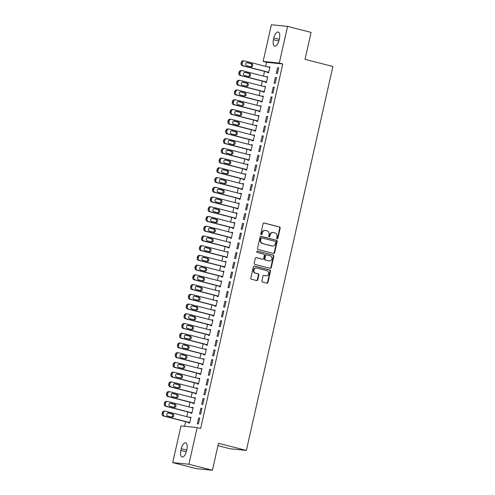 <?xml version="1.0" encoding="UTF-8"?>
<svg xmlns="http://www.w3.org/2000/svg" width="495" height="495" viewBox="0 0 495 495"><rect width="100%" height="100%" fill="white"/><g stroke="black" fill="none" stroke-linecap="round" stroke-linejoin="round"><path stroke-width="0.74" d="M277.138 238.794A0.687 0.619 95.8 0 0 277.887 238.274L280.17 228.127A0.984 0.879 95.8 0 0 279.533 226.958L264.138 223.022A0.984 0.879 95.8 0 0 263.068 223.759L260.785 233.906A0.687 0.619 95.8 0 0 261.979 234.209L262.276 232.898A3.137 2.815 95.8 0 1 265.326 230.472A3.137 2.815 95.8 0 1 265.704 230.54L266.984 230.868A3.137 2.815 95.8 0 1 269.033 234.624L268.736 235.936A0.687 0.619 95.8 0 0 269.936 236.245L270.227 234.933A3.137 2.815 95.8 0 1 273.283 232.508A3.137 2.815 95.8 0 1 273.655 232.576L274.935 232.904A3.137 2.815 95.8 0 1 276.983 236.66L276.686 237.971A0.687 0.619 95.8 0 0 277.138 238.794M277.002 238.738A0.687 0.619 95.8 0 0 277.447 238.231L279.737 228.084A0.984 0.879 95.8 0 0 279.093 226.914L263.816 223.004M261.1 234.673A0.687 0.619 95.8 0 0 261.546 234.166L261.836 232.854L262.276 232.898M269.051 236.709A0.687 0.619 95.8 0 0 269.497 236.202L269.794 234.884L270.227 234.933M261.911 280.882A0.984 0.879 95.8 0 0 262.548 282.057L266.867 283.159A0.984 0.879 95.8 0 0 267.937 282.422L270.474 271.155A0.984 0.879 95.8 0 0 269.837 269.979L254.442 266.044A0.984 0.879 95.8 0 0 253.372 266.78L250.835 278.054A0.984 0.879 95.8 0 0 251.472 279.229L256.688 280.56A0.984 0.879 95.8 0 0 257.759 279.824L258.848 275.003A0.984 0.879 95.8 0 0 258.204 273.828L255.618 273.166A2.624 2.357 95.8 0 1 256.775 268.055L266.904 270.647A2.624 2.357 95.8 0 1 265.753 275.758L264.064 275.325A0.984 0.879 95.8 0 0 262.994 276.062L261.911 280.882M197.165 427.556L188.898 464.236L172.718 462.602L180.984 425.917L197.165 427.556L200.648 428.447L282.787 63.96L279.304 63.069L263.123 61.43L271.39 24.75L287.57 26.39L279.304 63.069M287.57 26.39L311.089 32.398L305.019 59.351L332.894 66.478L246.368 450.425L218.493 443.297L212.417 470.25L188.898 464.236M273.562 253.459A0.984 0.879 95.8 0 0 274.632 252.722L277.169 241.455A0.984 0.879 95.8 0 0 276.532 240.279L261.137 236.344A0.984 0.879 95.8 0 0 260.067 237.08L257.53 248.348A0.984 0.879 95.8 0 0 258.167 249.523L273.562 253.459M273.822 256.305L271.285 267.572A0.984 0.879 95.8 0 1 270.214 268.309L254.82 264.373A0.984 0.879 95.8 0 1 254.183 263.204L255.265 258.378A0.984 0.879 95.8 0 1 256.336 257.641L262.579 259.238A0.984 0.879 95.8 0 0 263.649 258.501L264.373 255.302A0.984 0.879 95.8 0 0 263.73 254.127L257.233 252.469A0.687 0.619 95.8 0 1 257.456 251.113A0.687 0.619 95.8 0 1 257.536 251.132L273.184 255.129A0.984 0.879 95.8 0 1 273.822 256.305L273.389 256.262L270.845 267.529L271.285 267.572M217.961 445.661L230.187 448.786L246.368 450.425M201.929 408.375L200.834 408.264L199.522 414.098L200.611 414.21L201.929 408.375M190.884 412.731L190.773 413.214L191.868 413.325L193.18 407.49L192.017 407.707M206.316 388.915L205.221 388.804L203.903 394.639L204.998 394.75L206.316 388.915M195.265 393.271L195.16 393.754L196.249 393.865L197.567 388.031L196.397 388.247M210.697 369.456L209.608 369.344L208.29 375.179L209.385 375.29L210.697 369.456M199.652 373.812L199.547 374.294L200.636 374.406L201.954 368.571L200.784 368.787M215.084 349.996L213.995 349.885L212.677 355.719L213.772 355.831L215.084 349.996M204.039 354.352L203.928 354.835L205.023 354.946L206.341 349.111L205.171 349.321M219.471 330.536L218.375 330.425L217.064 336.26L218.153 336.371L219.471 330.536M208.426 334.892L208.315 335.375L209.41 335.486L210.722 329.645L209.558 329.862M223.858 311.07L222.762 310.965L221.444 316.8L222.54 316.911L223.858 311.07M212.813 315.426L212.702 315.915L213.797 316.027L215.108 310.186L213.945 310.402M228.245 291.611L227.149 291.506L225.831 297.34L226.927 297.452L228.245 291.611M217.194 295.967L217.088 296.456L218.177 296.567L219.495 290.726L218.326 290.942M232.625 272.151L231.536 272.04L230.218 277.881L231.314 277.992L232.625 272.151M221.581 276.507L221.469 276.996L222.564 277.107L223.882 271.266L222.713 271.483M237.012 252.691L235.917 252.58L234.605 258.421L235.694 258.532L237.012 252.691M225.968 257.047L225.856 257.536L226.951 257.647L228.263 251.806L227.1 252.023M241.399 233.232L240.304 233.12L238.986 238.961L240.081 239.073L241.399 233.232M230.354 237.588L230.243 238.076L231.338 238.188L232.65 232.347L231.487 232.563M245.786 213.772L244.691 213.661L243.373 219.502L244.468 219.613L245.786 213.772M234.735 218.128L234.63 218.617L235.719 218.728L237.037 212.887L235.868 213.104M250.167 194.312L249.078 194.201L247.76 200.042L248.855 200.153L250.167 194.312M239.122 198.668L239.011 199.157L240.106 199.268L241.424 193.427L240.254 193.644M254.554 174.853L253.459 174.741L252.147 180.582L253.236 180.694L254.554 174.853M243.509 179.209L243.398 179.697L244.493 179.809L245.811 173.968L244.641 174.184M258.941 155.393L257.846 155.282L256.534 161.123L257.623 161.234L258.941 155.393M247.896 159.749L247.785 160.238L248.88 160.349L250.192 154.508L249.028 154.725M263.328 135.933L262.232 135.822L260.915 141.663L262.01 141.774L263.328 135.933M252.277 140.289L252.172 140.778L253.261 140.883L254.579 135.048L253.409 135.265M267.708 116.474L266.619 116.362L265.301 122.203L266.397 122.308L267.708 116.474M256.664 120.83L256.558 121.318L257.647 121.424L258.965 115.589L257.796 115.805M272.095 97.014L271 96.902L269.688 102.743L270.784 102.849L272.095 97.014M261.051 101.37L260.939 101.859L262.034 101.964L263.352 96.129L262.183 96.346M276.482 77.554L275.387 77.443L274.075 83.278L275.164 83.389L276.482 77.554M265.438 81.91L265.326 82.393L266.421 82.504L267.733 76.669L266.57 76.886M282.787 63.96L266.607 62.321L265.697 66.373M264.565 71.398L263.501 76.1M262.369 81.124L261.31 85.833M260.178 90.857L259.114 95.56M257.982 100.584L256.924 105.293M255.791 110.317L254.733 115.019M253.601 120.044L252.537 124.752M251.404 129.777L250.346 134.479M249.214 139.503L248.156 144.212M247.024 149.236L245.959 153.939M244.827 158.963L243.769 163.672M242.637 168.696L241.572 173.399M240.44 178.423L239.382 183.131M238.25 188.156L237.192 192.858M236.059 197.882L234.995 202.591M233.863 207.615L232.805 212.318M231.672 217.348L230.608 222.051M229.476 227.075L228.418 231.778M227.285 236.808L226.227 241.511M225.095 246.535L224.031 251.243M222.899 256.268L221.84 260.97M220.708 265.994L219.65 270.703M218.518 275.727L217.454 280.43M216.321 285.454L215.263 290.163M214.131 295.187L213.067 299.89M211.934 304.914L210.876 309.623M209.744 314.647L208.686 319.349M207.554 324.374L206.489 329.082M205.357 334.106L204.299 338.809M203.167 343.833L202.102 348.542M200.97 353.566L199.912 358.269M198.78 363.293L197.722 368.002M196.589 373.026L195.525 377.728M194.393 382.753L193.335 387.461M192.202 392.486L191.144 397.188M190.012 402.218L188.948 406.921M187.815 411.945L186.757 416.648M185.625 421.678L184.585 426.282M267.628 72.177L267.517 72.666L268.612 72.777L269.93 66.936L268.76 67.153M278.673 67.821L277.584 67.71L276.266 73.551L277.361 73.662L278.673 67.821M263.241 91.637L263.136 92.126L264.225 92.237L265.543 86.396L264.373 86.613M274.292 87.281L273.197 87.169L271.879 93.01L272.974 93.122L274.292 87.281M258.86 111.097L258.749 111.585L259.844 111.697L261.156 105.856L259.993 106.072M269.905 106.741L268.81 106.635L267.492 112.47L268.587 112.582L269.905 106.741M254.473 130.556L254.362 131.045L255.457 131.156L256.769 125.315L255.606 125.532M265.518 126.2L264.423 126.095L263.111 131.93L264.2 132.041L265.518 126.2M250.086 150.022L249.975 150.505L251.07 150.616L252.388 144.781L251.219 144.992M261.131 145.666L260.042 145.555L258.724 151.39L259.819 151.501L261.131 145.666M245.699 169.482L245.594 169.964L246.683 170.076L248.001 164.241L246.832 164.451M256.744 165.126L255.655 165.014L254.337 170.849L255.432 170.961L256.744 165.126M241.319 188.942L241.207 189.424L242.303 189.536L243.614 183.701L242.519 183.589L242.451 183.917M252.363 184.585L251.268 184.474L249.95 190.309L251.045 190.42L252.363 184.585M236.932 208.401L236.82 208.884L237.916 208.995L239.227 203.16L238.064 203.377M247.976 204.045L246.881 203.934L245.57 209.769L246.659 209.88L247.976 204.045M232.545 227.861L232.433 228.344L233.529 228.455L234.847 222.62L233.677 222.837M243.59 223.505L242.494 223.394L241.183 229.228L242.278 229.34L243.59 223.505M228.158 247.321L228.053 247.803L229.142 247.915L230.46 242.08L229.29 242.296M239.203 242.965L238.114 242.853L236.796 248.688L237.891 248.799L239.203 242.965M223.771 266.78L223.666 267.263L224.755 267.374L226.073 261.539L224.903 261.756M234.822 262.424L233.727 262.313L232.409 268.148L233.504 268.259L234.822 262.424M219.39 286.24L219.279 286.729L220.374 286.834L221.686 280.999L220.523 281.216M230.435 281.884L229.34 281.773L228.028 287.614L229.117 287.719L230.435 281.884M215.003 305.7L214.892 306.188L215.987 306.294L217.305 300.459L216.136 300.675M226.048 301.344L224.953 301.232L223.641 307.073L224.73 307.178L226.048 301.344M210.616 325.159L210.505 325.648L211.6 325.753L212.918 319.918L211.749 320.135M221.661 320.803L220.572 320.692L219.254 326.533L220.349 326.638L221.661 320.803M206.229 344.619L206.124 345.108L207.213 345.219L208.531 339.378L207.362 339.595M217.28 340.263L216.185 340.152L214.867 345.993L215.962 346.104L217.28 340.263M201.849 364.079L201.737 364.568L202.832 364.679L204.144 358.838L202.981 359.054M212.893 359.723L211.798 359.611L210.48 365.452L211.575 365.564L212.893 359.723M197.462 383.538L197.35 384.027L198.446 384.139L199.757 378.298L198.594 378.514M208.506 379.182L207.411 379.071L206.099 384.912L207.188 385.023L208.506 379.182M193.075 402.998L192.963 403.487L194.059 403.598L195.376 397.757L194.207 397.974M204.119 398.642L203.03 398.531L201.713 404.372L202.808 404.483L204.119 398.642M188.688 422.458L188.583 422.947L189.672 423.058L190.99 417.217L189.82 417.433M199.739 418.102L198.644 417.99L197.326 423.831L198.421 423.943L199.739 418.102M186.454 451.05A6.392 2.791 104.3 0 1 182.073 456.965A6.392 2.791 104.3 0 1 180.854 450.487L181.25 448.736A6.392 2.791 104.3 0 1 185.637 442.821A6.392 2.791 104.3 0 1 186.85 449.299L186.454 451.05M212.417 470.25L196.237 468.61L172.718 462.602M266.607 62.321L263.123 61.43M273.828 37.936A6.392 2.791 104.3 0 1 278.215 32.02A6.392 2.791 104.3 0 1 279.428 38.499L279.031 40.25A6.392 2.791 104.3 0 1 274.651 46.165A6.392 2.791 104.3 0 1 273.438 39.687L273.828 37.936L279.242 39.315M268.835 66.825L269.893 67.097M277.584 67.71L278.642 67.982M266.644 76.558L267.702 76.83M275.387 77.443L276.445 77.715M264.448 86.285L265.506 86.557M273.197 87.169L274.255 87.442M262.257 96.018L263.315 96.29M271 96.902L272.058 97.175M260.067 105.751L261.119 106.017M268.81 106.635L269.868 106.901M257.87 115.477L258.928 115.75M266.619 116.362L267.677 116.634M255.68 125.21L256.738 125.476M264.423 126.095L265.481 126.361M253.483 134.937L254.541 135.209M262.232 135.822L263.291 136.094M251.293 144.67L252.351 144.936M260.042 145.555L261.094 145.821M249.103 154.397L250.154 154.669M257.846 155.282L258.904 155.554M246.906 164.13L247.964 164.396M255.655 165.014L256.713 165.281M244.716 173.856L245.774 174.129M253.459 174.741L254.517 175.013M242.519 183.589L243.577 183.855M251.268 184.474L252.326 184.74M240.329 193.316L241.387 193.588M249.078 194.201L250.136 194.473M238.138 203.049L239.196 203.315M246.881 203.934L247.939 204.2M235.942 212.776L237 213.048M244.691 213.661L245.749 213.933M233.751 222.509L234.809 222.781M242.494 223.394L243.552 223.666M231.561 232.235L232.613 232.508M240.304 233.12L241.362 233.393M229.364 241.968L230.422 242.241M238.114 242.853L239.172 243.125M227.174 251.695L228.232 251.967M235.917 252.58L236.975 252.852M224.978 261.428L226.036 261.7M233.727 262.313L234.785 262.585M222.787 271.155L223.845 271.427M231.536 272.04L232.588 272.312M220.597 280.888L221.649 281.16M229.34 281.773L230.398 282.045M218.4 290.621L219.458 290.887M227.149 291.506L228.207 291.772M216.21 300.347L217.268 300.62M224.953 301.232L226.011 301.505M214.013 310.08L215.071 310.346M222.762 310.965L223.82 311.231M211.823 319.807L212.881 320.079M220.572 320.692L221.63 320.964M209.633 329.54L210.691 329.806M218.375 330.425L219.434 330.691M207.436 339.267L208.494 339.539M216.185 340.152L217.243 340.424M205.246 349L206.304 349.266M213.995 349.885L215.047 350.151M203.055 358.726L204.107 358.999M211.798 359.611L212.856 359.884M200.859 368.459L201.917 368.726M209.608 369.344L210.666 369.61M198.668 378.186L199.726 378.458M207.411 379.071L208.469 379.343M196.472 387.919L197.53 388.185M205.221 388.804L206.279 389.07M194.281 397.646L195.339 397.918M203.03 398.531L204.082 398.803M192.091 407.379L193.143 407.651M200.834 408.264L201.892 408.536M189.894 417.106L190.952 417.378M198.644 417.99L199.702 418.263M273.283 232.508L272.844 232.464A3.137 2.815 95.8 0 0 269.794 234.884M265.326 230.472L264.893 230.429A3.137 2.815 95.8 0 0 261.836 232.854M273.444 253.428A0.984 0.879 95.8 0 0 274.193 252.679L276.73 241.405A0.984 0.879 95.8 0 0 276.092 240.236L260.815 236.332M275.734 242.197A0.687 0.619 95.8 0 0 275.288 241.374L261.775 237.922A0.687 0.619 95.8 0 0 261.026 238.435L260.716 239.821A3.137 2.815 95.8 0 0 262.765 243.577L271.996 245.941A3.137 2.815 95.8 0 0 272.374 246.003A3.137 2.815 95.8 0 0 275.424 243.583L275.734 242.197M261.614 237.903L261.341 237.878A0.687 0.619 95.8 0 0 260.593 238.392L261.026 238.435M272.374 246.003L271.934 245.959A3.137 2.815 95.8 0 1 271.563 245.891L262.325 243.534A3.137 2.815 95.8 0 1 260.277 239.778L260.593 238.392M270.097 268.278A0.984 0.879 95.8 0 0 270.845 267.529M256.014 257.629L262.146 259.194A0.984 0.879 95.8 0 0 262.381 259.219M257.264 251.126L273.184 255.129M269.057 260.896A2.624 2.357 95.8 0 0 270.208 255.785L266.638 254.869A0.984 0.879 95.8 0 0 265.567 255.606L264.85 258.805A0.984 0.879 95.8 0 0 265.487 259.98L268.618 260.846A2.624 2.357 95.8 0 0 268.933 260.902L269.367 260.952M266.205 254.826A0.984 0.879 95.8 0 0 265.134 255.562L265.567 255.606M268.618 260.846L265.048 259.937A0.984 0.879 95.8 0 1 264.41 258.761L265.134 255.562M273.389 256.262A0.984 0.879 95.8 0 0 272.745 255.086M266.062 275.814L265.629 275.764A2.624 2.357 95.8 0 1 265.314 275.709L263.742 275.307M256.46 267.999L256.02 267.956A2.624 2.357 95.8 0 0 255.185 273.122L255.618 273.166M256.577 280.529A0.984 0.879 95.8 0 0 257.326 279.78L258.409 274.954A0.984 0.879 95.8 0 0 257.771 273.785L255.185 273.122M266.749 283.134A0.984 0.879 95.8 0 0 267.498 282.379L270.041 271.112A0.984 0.879 95.8 0 0 269.398 269.936L254.121 266.032M268.723 72.289L243.441 65.829A1.999 1.794 95.8 0 1 242.135 63.434L242.358 62.463A1.999 1.794 95.8 0 1 244.536 60.959L269.818 67.425M268.686 72.449L242.346 65.717A1.999 1.794 -84.2 0 1 241.046 63.323L241.263 62.351A1.999 1.794 -84.2 0 1 243.206 60.811L244.301 60.922M250.513 66.707A1.596 1.435 95.8 0 0 250.563 63.595L246.826 62.642M246.776 65.755L250.959 66.825A1.596 1.435 95.8 0 0 251.658 63.706L247.475 62.642A1.596 1.435 95.8 0 0 246.776 65.755M266.527 82.022L241.251 75.556A1.999 1.794 95.8 0 1 239.945 73.167L240.162 72.196A1.999 1.794 95.8 0 1 242.346 70.692L267.628 77.152M266.496 82.182L240.155 75.444A1.999 1.794 -84.2 0 1 238.85 73.056L239.073 72.084A1.999 1.794 -84.2 0 1 241.016 70.538L242.105 70.649M248.323 76.44A1.596 1.435 95.8 0 0 248.372 73.328L244.635 72.369M244.579 75.481L248.762 76.552A1.596 1.435 95.8 0 0 249.468 73.439L245.285 72.369A1.596 1.435 95.8 0 0 244.579 75.481M264.336 91.748L239.054 85.288A1.999 1.794 95.8 0 1 237.749 82.894L237.971 81.922A1.999 1.794 95.8 0 1 240.149 80.425L265.431 86.885M264.299 91.909L237.959 85.177A1.999 1.794 -84.2 0 1 236.66 82.783L236.876 81.811A1.999 1.794 -84.2 0 1 238.819 80.27L239.914 80.382M246.126 86.167A1.596 1.435 95.8 0 0 246.176 83.055L242.439 82.102M242.389 85.214L246.572 86.285A1.596 1.435 95.8 0 0 247.271 83.166L243.088 82.102A1.596 1.435 95.8 0 0 242.389 85.214M262.146 101.481L236.864 95.015A1.999 1.794 95.8 0 1 235.558 92.627L235.781 91.655A1.999 1.794 95.8 0 1 237.959 90.152L263.241 96.612M262.109 101.642L235.769 94.904A1.999 1.794 -84.2 0 1 234.463 92.516L234.686 91.544A1.999 1.794 -84.2 0 1 236.629 89.997L237.724 90.109M243.936 95.9A1.596 1.435 95.8 0 0 243.986 92.788L240.248 91.835M240.199 94.941L244.375 96.011A1.596 1.435 95.8 0 0 246.145 94.706A1.596 1.435 95.8 0 0 245.081 92.899L240.898 91.829A1.596 1.435 95.8 0 0 240.199 94.941M259.949 111.208L234.667 104.748A1.999 1.794 95.8 0 1 233.368 102.354L233.584 101.382A1.999 1.794 95.8 0 1 235.769 99.885L261.044 106.345M259.912 111.369L233.578 104.637A1.999 1.794 -84.2 0 1 232.273 102.242L232.489 101.271A1.999 1.794 -84.2 0 1 234.438 99.73L235.527 99.842M241.739 105.627A1.596 1.435 95.8 0 0 241.795 102.521L238.052 101.562M238.002 104.674L242.185 105.744A1.596 1.435 95.8 0 0 242.884 102.626L238.708 101.562A1.596 1.435 95.8 0 0 236.938 102.867A1.596 1.435 95.8 0 0 238.002 104.674M257.759 120.941L232.477 114.475A1.999 1.794 95.8 0 1 231.171 112.087L231.394 111.115A1.999 1.794 95.8 0 1 233.572 109.612L258.854 116.078M257.722 121.102L231.382 114.364A1.999 1.794 -84.2 0 1 230.082 111.975L230.299 111.004A1.999 1.794 -84.2 0 1 232.242 109.457L233.337 109.568M239.549 115.36A1.596 1.435 95.8 0 0 239.599 112.247L235.861 111.295M235.812 114.401L239.995 115.471A1.596 1.435 95.8 0 0 240.694 112.359L236.511 111.288A1.596 1.435 95.8 0 0 235.812 114.401M255.569 130.668L230.286 124.208A1.999 1.794 95.8 0 1 228.981 121.813L229.197 120.842A1.999 1.794 95.8 0 1 231.382 119.344L256.664 125.804M255.531 130.828L229.191 124.097A1.999 1.794 -84.2 0 1 227.886 121.708L228.108 120.731A1.999 1.794 -84.2 0 1 230.051 119.19L231.14 119.301M237.359 125.087A1.596 1.435 95.8 0 0 237.408 121.98L233.671 121.021M233.615 124.134L237.798 125.204A1.596 1.435 95.8 0 0 238.503 122.086L234.321 121.021A1.596 1.435 95.8 0 0 233.615 124.134M253.372 140.401L228.09 133.935A1.999 1.794 95.8 0 1 226.79 131.546L227.007 130.575A1.999 1.794 95.8 0 1 229.185 129.071L254.467 135.537M253.335 140.561L227.001 133.829A1.999 1.794 -84.2 0 1 225.695 131.435L225.912 130.463A1.999 1.794 -84.2 0 1 227.855 128.917L228.95 129.028M235.162 134.819A1.596 1.435 95.8 0 0 235.218 131.707L231.474 130.754M231.425 133.86L235.608 134.931A1.596 1.435 95.8 0 0 236.307 131.819L232.124 130.748A1.596 1.435 95.8 0 0 231.425 133.86M251.182 150.127L225.899 143.668A1.999 1.794 95.8 0 1 224.594 141.273L224.817 140.302A1.999 1.794 95.8 0 1 226.995 138.804L252.277 145.264M251.144 150.288L224.804 143.556A1.999 1.794 -84.2 0 1 223.499 141.168L223.721 140.19A1.999 1.794 -84.2 0 1 225.664 138.65L226.76 138.761M232.972 144.546A1.596 1.435 95.8 0 0 233.021 141.44L229.284 140.481M229.235 143.593L233.411 144.664A1.596 1.435 95.8 0 0 234.116 141.551L229.934 140.481A1.596 1.435 95.8 0 0 229.235 143.593M248.985 159.86L223.703 153.394A1.999 1.794 95.8 0 1 222.404 151.006L222.62 150.035A1.999 1.794 95.8 0 1 224.804 148.531L250.086 154.997M248.954 160.021L222.614 153.289A1.999 1.794 -84.2 0 1 221.308 150.895L221.531 149.923A1.999 1.794 -84.2 0 1 223.474 148.382L224.563 148.488M230.781 154.279A1.596 1.435 95.8 0 0 230.831 151.167L227.087 150.214M227.038 153.32L231.221 154.391A1.596 1.435 95.8 0 0 231.92 151.278L227.743 150.208A1.596 1.435 95.8 0 0 227.038 153.32M246.795 169.587L221.513 163.127A1.999 1.794 95.8 0 1 220.207 160.733L220.43 159.761A1.999 1.794 95.8 0 1 222.608 158.264L247.89 164.724M246.758 169.748L220.417 163.016A1.999 1.794 -84.2 0 1 219.118 160.628L219.335 159.65A1.999 1.794 -84.2 0 1 221.277 158.109L222.373 158.221M228.585 164.012A1.596 1.435 95.8 0 0 228.634 160.9L224.897 159.941M224.848 163.053L229.03 164.123A1.596 1.435 95.8 0 0 229.73 161.011L225.547 159.941A1.596 1.435 95.8 0 0 224.848 163.053M244.604 179.32L219.322 172.86A1.999 1.794 95.8 0 1 218.017 170.466L218.233 169.494A1.999 1.794 95.8 0 1 220.417 167.991L245.699 174.457M244.567 179.481L218.227 172.749A1.999 1.794 -84.2 0 1 216.921 170.354L217.144 169.383A1.999 1.794 -84.2 0 1 219.087 167.842L220.182 167.947M226.394 173.739A1.596 1.435 95.8 0 0 226.444 170.626L222.707 169.674M222.651 172.786L226.834 173.85A1.596 1.435 95.8 0 0 228.603 172.545A1.596 1.435 95.8 0 0 227.539 170.738L223.356 169.667A1.596 1.435 95.8 0 0 222.651 172.786M242.408 189.047L217.126 182.587A1.999 1.794 95.8 0 1 215.826 180.199L216.043 179.221A1.999 1.794 95.8 0 1 218.227 177.724L243.503 184.183M242.371 189.208L216.037 182.476A1.999 1.794 -84.2 0 1 214.731 180.087L214.948 179.11A1.999 1.794 -84.2 0 1 216.89 177.569L217.986 177.68M224.198 183.472A1.596 1.435 95.8 0 0 224.254 180.359L220.51 179.4M220.461 182.513L224.643 183.583A1.596 1.435 95.8 0 0 225.343 180.471L221.166 179.4A1.596 1.435 95.8 0 0 219.396 180.706A1.596 1.435 95.8 0 0 220.461 182.513M240.217 198.78L214.935 192.32A1.999 1.794 95.8 0 1 213.63 189.925L213.852 188.954A1.999 1.794 95.8 0 1 216.03 187.45L241.312 193.916M240.18 198.94L213.84 192.208A1.999 1.794 -84.2 0 1 212.541 189.814L212.757 188.843A1.999 1.794 -84.2 0 1 214.7 187.302L215.795 187.407M222.008 193.199A1.596 1.435 95.8 0 0 222.057 190.086L218.32 189.133M218.27 192.246L222.453 193.31A1.596 1.435 95.8 0 0 223.152 190.198L218.969 189.127A1.596 1.435 95.8 0 0 218.27 192.246M238.021 208.513L212.745 202.047A1.999 1.794 95.8 0 1 211.439 199.658L211.656 198.681A1.999 1.794 95.8 0 1 213.84 197.183L239.122 203.643M237.99 208.667L211.65 201.935A1.999 1.794 -84.2 0 1 210.344 199.547L210.567 198.569A1.999 1.794 -84.2 0 1 212.51 197.029L213.599 197.14M219.817 202.931A1.596 1.435 95.8 0 0 219.867 199.819L216.129 198.86M216.074 201.972L220.256 203.043A1.596 1.435 95.8 0 0 220.962 199.931L216.779 198.86A1.596 1.435 95.8 0 0 215.009 200.166A1.596 1.435 95.8 0 0 216.074 201.972M235.83 218.239L210.548 211.78A1.999 1.794 95.8 0 1 209.243 209.385L209.465 208.414A1.999 1.794 95.8 0 1 211.643 206.91L236.926 213.376M235.793 218.4L209.453 211.668A1.999 1.794 -84.2 0 1 208.154 209.274L208.37 208.302A1.999 1.794 -84.2 0 1 210.313 206.762L211.408 206.873M217.621 212.658A1.596 1.435 95.8 0 0 217.67 209.546L213.933 208.593M213.883 211.705L218.066 212.77A1.596 1.435 95.8 0 0 218.765 209.657L214.583 208.587A1.596 1.435 95.8 0 0 213.883 211.705M233.64 227.972L208.358 221.506A1.999 1.794 95.8 0 1 207.052 219.118L207.275 218.14A1.999 1.794 95.8 0 1 209.453 216.643L234.735 223.103M233.603 228.127L207.263 221.395A1.999 1.794 -84.2 0 1 205.957 219.007L206.18 218.035A1.999 1.794 -84.2 0 1 208.123 216.488L209.218 216.6M215.43 222.391A1.596 1.435 95.8 0 0 215.48 219.279L211.742 218.32M211.693 221.432L215.87 222.503A1.596 1.435 95.8 0 0 216.575 219.39L212.392 218.32A1.596 1.435 95.8 0 0 211.693 221.432M231.443 237.699L206.161 231.239A1.999 1.794 95.8 0 1 204.862 228.845L205.079 227.873A1.999 1.794 95.8 0 1 207.263 226.37L232.545 232.836M231.406 237.86L205.072 231.128A1.999 1.794 -84.2 0 1 203.767 228.733L203.983 227.762A1.999 1.794 -84.2 0 1 205.932 226.221L207.021 226.333M213.234 232.118A1.596 1.435 95.8 0 0 213.289 229.006L209.546 228.053M209.496 231.165L213.679 232.229A1.596 1.435 95.8 0 0 214.378 229.117L210.202 228.047A1.596 1.435 95.8 0 0 208.432 229.358A1.596 1.435 95.8 0 0 209.496 231.165M229.253 247.432L203.971 240.966A1.999 1.794 95.8 0 1 202.665 238.578L202.888 237.6A1.999 1.794 95.8 0 1 205.066 236.103L230.348 242.562M229.216 247.587L202.876 240.855A1.999 1.794 -84.2 0 1 201.576 238.466L201.793 237.495A1.999 1.794 -84.2 0 1 203.736 235.948L204.831 236.059M211.043 241.851A1.596 1.435 95.8 0 0 211.093 238.738L207.356 237.779M207.306 240.892L211.489 241.962A1.596 1.435 95.8 0 0 212.188 238.85L208.005 237.779A1.596 1.435 95.8 0 0 207.306 240.892M227.063 257.159L201.781 250.699A1.999 1.794 95.8 0 1 200.475 248.304L200.692 247.333A1.999 1.794 95.8 0 1 202.876 245.829L228.158 252.295M227.026 257.32L200.685 250.588A1.999 1.794 -84.2 0 1 199.38 248.193L199.603 247.222A1.999 1.794 -84.2 0 1 201.545 245.681L202.634 245.792M208.853 251.578A1.596 1.435 95.8 0 0 208.902 248.465L205.165 247.512M205.109 250.625L209.292 251.695A1.596 1.435 95.8 0 0 211.062 250.383A1.596 1.435 95.8 0 0 209.998 248.577L205.815 247.512A1.596 1.435 95.8 0 0 205.109 250.625M224.866 266.892L199.584 260.426A1.999 1.794 95.8 0 1 198.285 258.037L198.501 257.066A1.999 1.794 95.8 0 1 200.679 255.562L225.961 262.022M224.829 267.053L198.495 260.314A1.999 1.794 -84.2 0 1 197.189 257.926L197.406 256.954A1.999 1.794 -84.2 0 1 199.349 255.408L200.444 255.519M206.656 261.31A1.596 1.435 95.8 0 0 206.712 258.198L202.969 257.239M202.919 260.351L207.102 261.422A1.596 1.435 95.8 0 0 207.801 258.31L203.618 257.239A1.596 1.435 95.8 0 0 202.919 260.351M222.676 276.618L197.394 270.159A1.999 1.794 95.8 0 1 196.088 267.764L196.311 266.793A1.999 1.794 95.8 0 1 198.489 265.295L223.771 271.755M222.639 276.779L196.298 270.047A1.999 1.794 -84.2 0 1 194.993 267.653L195.216 266.681A1.999 1.794 -84.2 0 1 197.159 265.141L198.254 265.252M204.466 271.037A1.596 1.435 95.8 0 0 204.515 267.925L200.778 266.972M200.729 270.084L204.905 271.155A1.596 1.435 95.8 0 0 206.675 269.849A1.596 1.435 95.8 0 0 205.611 268.036L201.428 266.972A1.596 1.435 95.8 0 0 200.729 270.084M220.479 286.351L195.197 279.885A1.999 1.794 95.8 0 1 193.898 277.497L194.114 276.526A1.999 1.794 95.8 0 1 196.298 275.022L221.581 281.482M220.448 286.512L194.108 279.774A1.999 1.794 -84.2 0 1 192.803 277.386L193.025 276.414A1.999 1.794 -84.2 0 1 194.968 274.867L196.057 274.979M202.276 280.77A1.596 1.435 95.8 0 0 202.325 277.658L198.582 276.705M198.532 279.811L202.715 280.882A1.596 1.435 95.8 0 0 203.414 277.769L199.238 276.699A1.596 1.435 95.8 0 0 198.532 279.811M218.289 296.078L193.007 289.618A1.999 1.794 95.8 0 1 191.701 287.224L191.924 286.252A1.999 1.794 95.8 0 1 194.102 284.755L219.384 291.215M218.252 296.239L191.912 289.507A1.999 1.794 -84.2 0 1 190.612 287.112L190.829 286.141A1.999 1.794 -84.2 0 1 192.772 284.6L193.867 284.712M200.079 290.497A1.596 1.435 95.8 0 0 200.129 287.391L196.391 286.432M196.342 289.544L200.524 290.615A1.596 1.435 95.8 0 0 201.224 287.496L197.041 286.432A1.596 1.435 95.8 0 0 196.342 289.544M216.098 305.811L190.816 299.345A1.999 1.794 95.8 0 1 189.511 296.957L189.727 295.985A1.999 1.794 95.8 0 1 191.912 294.482L217.194 300.948M216.061 305.972L189.721 299.234A1.999 1.794 -84.2 0 1 188.416 296.845L188.638 295.874A1.999 1.794 -84.2 0 1 190.581 294.327L191.676 294.438M197.889 300.23A1.596 1.435 95.8 0 0 197.938 297.118L194.201 296.165M194.145 299.271L198.328 300.341A1.596 1.435 95.8 0 0 200.098 299.036A1.596 1.435 95.8 0 0 199.033 297.229L194.851 296.159A1.596 1.435 95.8 0 0 194.145 299.271M213.902 315.538L188.62 309.078A1.999 1.794 95.8 0 1 187.32 306.683L187.537 305.712A1.999 1.794 95.8 0 1 189.721 304.215L214.997 310.674M213.865 315.699L187.531 308.967A1.999 1.794 -84.2 0 1 186.225 306.578L186.442 305.601A1.999 1.794 -84.2 0 1 188.385 304.06L189.48 304.171M195.692 309.957A1.596 1.435 95.8 0 0 195.748 306.851L192.004 305.891M191.955 309.004L196.138 310.074A1.596 1.435 95.8 0 0 196.837 306.956L192.66 305.891A1.596 1.435 95.8 0 0 190.891 307.197A1.596 1.435 95.8 0 0 191.955 309.004M211.712 325.271L186.429 318.805A1.999 1.794 95.8 0 1 185.124 316.416L185.347 315.445A1.999 1.794 95.8 0 1 187.525 313.941L212.807 320.407M211.674 325.432L185.334 318.7A1.999 1.794 -84.2 0 1 184.035 316.305L184.251 315.334A1.999 1.794 -84.2 0 1 186.194 313.787L187.289 313.898M193.502 319.69A1.596 1.435 95.8 0 0 193.551 316.577L189.814 315.624M189.764 318.731L193.947 319.801A1.596 1.435 95.8 0 0 194.646 316.689L190.464 315.618A1.596 1.435 95.8 0 0 189.764 318.731M209.515 334.997L184.239 328.538A1.999 1.794 95.8 0 1 182.933 326.143L183.15 325.172A1.999 1.794 95.8 0 1 185.334 323.674L210.616 330.134M209.484 335.158L183.144 328.426A1.999 1.794 -84.2 0 1 181.838 326.038L182.061 325.06A1.999 1.794 -84.2 0 1 184.004 323.52L185.093 323.631M191.311 329.416A1.596 1.435 95.8 0 0 191.361 326.31L187.624 325.351M187.568 328.463L191.751 329.534A1.596 1.435 95.8 0 0 192.456 326.422L188.273 325.351A1.596 1.435 95.8 0 0 186.504 326.657A1.596 1.435 95.8 0 0 187.568 328.463M207.325 344.73L182.042 338.264A1.999 1.794 95.8 0 1 180.737 335.876L180.96 334.905A1.999 1.794 95.8 0 1 183.138 333.401L208.42 339.867M207.287 344.891L180.947 338.159A1.999 1.794 -84.2 0 1 179.648 335.765L179.864 334.793A1.999 1.794 -84.2 0 1 181.807 333.253L182.903 333.358M189.115 339.149A1.596 1.435 95.8 0 0 189.164 336.037L185.427 335.084M185.378 338.19L189.56 339.261A1.596 1.435 95.8 0 0 190.259 336.148L186.077 335.078A1.596 1.435 95.8 0 0 185.378 338.19M205.134 354.457L179.852 347.997A1.999 1.794 95.8 0 1 178.547 345.603L178.769 344.631A1.999 1.794 95.8 0 1 180.947 343.134L206.229 349.594M205.097 354.618L178.757 347.886A1.999 1.794 -84.2 0 1 177.451 345.498L177.674 344.52A1.999 1.794 -84.2 0 1 179.617 342.979L180.712 343.091M186.924 348.876A1.596 1.435 95.8 0 0 186.974 345.77L183.237 344.811M183.187 347.923L187.364 348.994A1.596 1.435 95.8 0 0 188.069 345.881L183.886 344.811A1.596 1.435 95.8 0 0 183.187 347.923M202.938 364.19L177.656 357.73A1.999 1.794 95.8 0 1 176.356 355.336L176.573 354.364A1.999 1.794 95.8 0 1 178.757 352.861L204.039 359.327M202.907 364.351L176.567 357.619A1.999 1.794 -84.2 0 1 175.261 355.224L175.478 354.253A1.999 1.794 -84.2 0 1 177.427 352.712L178.516 352.817M184.728 358.609A1.596 1.435 95.8 0 0 184.784 355.497L181.04 354.544M180.991 357.656L185.173 358.72A1.596 1.435 95.8 0 0 185.873 355.608L181.696 354.538A1.596 1.435 95.8 0 0 179.926 355.843A1.596 1.435 95.8 0 0 180.991 357.656M200.747 373.917L175.465 367.457A1.999 1.794 95.8 0 1 174.16 365.069L174.382 364.091A1.999 1.794 95.8 0 1 176.56 362.594L201.842 369.053M200.71 374.078L174.37 367.346A1.999 1.794 -84.2 0 1 173.071 364.957L173.287 363.98A1.999 1.794 -84.2 0 1 175.23 362.439L176.325 362.55M182.537 368.342A1.596 1.435 95.8 0 0 182.587 365.23L178.85 364.271M178.8 367.383L182.983 368.453A1.596 1.435 95.8 0 0 183.682 365.341L179.499 364.271A1.596 1.435 95.8 0 0 178.8 367.383M198.557 383.65L173.275 377.19A1.999 1.794 95.8 0 1 171.969 374.795L172.186 373.824A1.999 1.794 95.8 0 1 174.37 372.32L199.652 378.786M198.52 383.811L172.18 377.079A1.999 1.794 -84.2 0 1 170.874 374.684L171.097 373.713A1.999 1.794 -84.2 0 1 173.04 372.172L174.129 372.277M180.347 378.069A1.596 1.435 95.8 0 0 180.397 374.956L176.659 374.003M176.604 377.116L180.786 378.18A1.596 1.435 95.8 0 0 182.556 376.874A1.596 1.435 95.8 0 0 181.492 375.068L177.309 373.997A1.596 1.435 95.8 0 0 176.604 377.116M196.36 393.383L171.078 386.917A1.999 1.794 95.8 0 1 169.779 384.528L169.995 383.551A1.999 1.794 95.8 0 1 172.173 382.053L197.456 388.513M196.323 393.537L169.989 386.805A1.999 1.794 -84.2 0 1 168.684 384.417L168.9 383.439A1.999 1.794 -84.2 0 1 170.843 381.899L171.938 382.01M178.151 387.802A1.596 1.435 95.8 0 0 178.206 384.689L174.463 383.73M174.413 386.843L178.596 387.913A1.596 1.435 95.8 0 0 179.295 384.801L175.112 383.73A1.596 1.435 95.8 0 0 174.413 386.843M194.17 403.109L168.888 396.65A1.999 1.794 95.8 0 1 167.582 394.255L167.805 393.284A1.999 1.794 95.8 0 1 169.983 391.78L195.265 398.246M194.133 403.27L167.793 396.538A1.999 1.794 -84.2 0 1 166.487 394.144L166.71 393.172A1.999 1.794 -84.2 0 1 168.653 391.632L169.748 391.743M175.96 397.528A1.596 1.435 95.8 0 0 176.01 394.416L172.272 393.463M172.223 396.575L176.399 397.64A1.596 1.435 95.8 0 0 178.169 396.334A1.596 1.435 95.8 0 0 177.105 394.527L172.922 393.457A1.596 1.435 95.8 0 0 172.223 396.575M191.973 412.842L166.697 406.376A1.999 1.794 95.8 0 1 165.392 403.988L165.608 403.01A1.999 1.794 95.8 0 1 167.793 401.513L193.075 407.973M191.942 412.997L165.602 406.265A1.999 1.794 -84.2 0 1 164.297 403.877L164.519 402.905A1.999 1.794 -84.2 0 1 166.462 401.358L167.551 401.47M173.77 407.261A1.596 1.435 95.8 0 0 173.819 404.149L170.076 403.19M170.026 406.302L174.209 407.373A1.596 1.435 95.8 0 0 174.908 404.26L170.732 403.19A1.596 1.435 95.8 0 0 170.026 406.302M189.783 422.569L164.501 416.109A1.999 1.794 95.8 0 1 163.195 413.715L163.418 412.743A1.999 1.794 95.8 0 1 165.596 411.24L190.878 417.706M189.746 422.73L163.406 415.998A1.999 1.794 -84.2 0 1 162.106 413.603L162.323 412.632A1.999 1.794 -84.2 0 1 164.266 411.091L165.361 411.203M171.573 416.988A1.596 1.435 95.8 0 0 171.623 413.876L167.885 412.923M167.836 416.035L172.019 417.099A1.596 1.435 95.8 0 0 172.718 413.987L168.535 412.917A1.596 1.435 95.8 0 0 167.836 416.035M277.447 238.231L277.887 238.274M261.546 234.166L261.979 234.209M269.497 236.202L269.936 236.245M279.093 226.914L279.533 226.958M279.737 228.084L280.17 228.127M276.092 240.236L276.532 240.279M276.73 241.405L277.169 241.455M274.193 252.679L274.632 252.722M260.277 239.778L260.716 239.821M262.325 243.534L262.765 243.577M271.563 245.891L271.996 245.941M262.146 259.194L262.579 259.238M264.41 258.761L264.85 258.805M265.048 259.937L265.487 259.98M265.314 275.709L265.753 275.758M257.771 273.785L258.204 273.828M258.409 274.954L258.848 275.003M257.326 279.78L257.759 279.824M269.398 269.936L269.837 269.979M270.041 271.112L270.474 271.155M267.498 282.379L267.937 282.422M273.438 39.687L278.827 41.066M180.854 450.487L186.25 451.867M181.25 448.736L186.665 450.122M243.441 65.829L242.346 65.717M242.358 62.463L241.263 62.351M242.135 63.434L241.046 63.323M247.092 62.599L247.475 62.642M250.563 63.595L251.658 63.706M241.251 75.556L240.155 75.444M240.162 72.196L239.073 72.084M239.945 73.167L238.85 73.056M244.901 72.332L245.285 72.369M248.372 73.328L249.468 73.439M239.054 85.288L237.959 85.177M237.971 81.922L236.876 81.811M237.749 82.894L236.66 82.783M242.705 82.059L243.088 82.102M246.176 83.055L247.271 83.166M236.864 95.015L235.769 94.904M235.781 91.655L234.686 91.544M235.558 92.627L234.463 92.516M240.514 91.792L240.898 91.829M243.986 92.788L245.081 92.899M234.667 104.748L233.578 104.637M233.584 101.382L232.489 101.271M233.368 102.354L232.273 102.242M238.324 101.518L238.708 101.562M241.795 102.521L242.884 102.626M232.477 114.475L231.382 114.364M231.394 111.115L230.299 111.004M231.171 112.087L230.082 111.975M236.127 111.251L236.511 111.288M239.599 112.247L240.694 112.359M230.286 124.208L229.191 124.097M229.197 120.842L228.108 120.731M228.981 121.813L227.886 121.708M233.937 120.978L234.321 121.021M237.408 121.98L238.503 122.086M228.09 133.935L227.001 133.829M227.007 130.575L225.912 130.463M226.79 131.546L225.695 131.435M231.747 130.711L232.124 130.748M235.218 131.707L236.307 131.819M225.899 143.668L224.804 143.556M224.817 140.302L223.721 140.19M224.594 141.273L223.499 141.168M229.55 140.444L229.934 140.481M233.021 141.44L234.116 141.551M223.703 153.394L222.614 153.289M222.62 150.035L221.531 149.923M222.404 151.006L221.308 150.895M227.36 150.171L227.743 150.208M230.831 151.167L231.92 151.278M221.513 163.127L220.417 163.016M220.43 159.761L219.335 159.65M220.207 160.733L219.118 160.628M225.163 159.904L225.547 159.941M228.634 160.9L229.73 161.011M219.322 172.86L218.227 172.749M218.233 169.494L217.144 169.383M218.017 170.466L216.921 170.354M222.973 169.63L223.356 169.667M226.444 170.626L227.539 170.738M217.126 182.587L216.037 182.476M216.043 179.221L214.948 179.11M215.826 180.199L214.731 180.087M220.782 179.363L221.166 179.4M224.254 180.359L225.343 180.471M214.935 192.32L213.84 192.208M213.852 188.954L212.757 188.843M213.63 189.925L212.541 189.814M218.586 189.09L218.969 189.127M222.057 190.086L223.152 190.198M212.745 202.047L211.65 201.935M211.656 198.681L210.567 198.569M211.439 199.658L210.344 199.547M216.395 198.823L216.779 198.86M219.867 199.819L220.962 199.931M210.548 211.78L209.453 211.668M209.465 208.414L208.37 208.302M209.243 209.385L208.154 209.274M214.199 208.55L214.583 208.587M217.67 209.546L218.765 209.657M208.358 221.506L207.263 221.395M207.275 218.14L206.18 218.035M207.052 219.118L205.957 219.007M212.008 218.283L212.392 218.32M215.48 219.279L216.575 219.39M206.161 231.239L205.072 231.128M205.079 227.873L203.983 227.762M204.862 228.845L203.767 228.733M209.818 228.009L210.202 228.047M213.289 229.006L214.378 229.117M203.971 240.966L202.876 240.855M202.888 237.6L201.793 237.495M202.665 238.578L201.576 238.466M207.622 237.742L208.005 237.779M211.093 238.738L212.188 238.85M201.781 250.699L200.685 250.588M200.692 247.333L199.603 247.222M200.475 248.304L199.38 248.193M205.431 247.469L205.815 247.512M208.902 248.465L209.998 248.577M199.584 260.426L198.495 260.314M198.501 257.066L197.406 256.954M198.285 258.037L197.189 257.926M203.241 257.202L203.618 257.239M206.712 258.198L207.801 258.31M197.394 270.159L196.298 270.047M196.311 266.793L195.216 266.681M196.088 267.764L194.993 267.653M201.044 266.929L201.428 266.972M204.515 267.925L205.611 268.036M195.197 279.885L194.108 279.774M194.114 276.526L193.025 276.414M193.898 277.497L192.803 277.386M198.854 276.662L199.238 276.699M202.325 277.658L203.414 277.769M193.007 289.618L191.912 289.507M191.924 286.252L190.829 286.141M191.701 287.224L190.612 287.112M196.657 286.388L197.041 286.432M200.129 287.391L201.224 287.496M190.816 299.345L189.721 299.234M189.727 295.985L188.638 295.874M189.511 296.957L188.416 296.845M194.467 296.121L194.851 296.159M197.938 297.118L199.033 297.229M188.62 309.078L187.531 308.967M187.537 305.712L186.442 305.601M187.32 306.683L186.225 306.578M192.277 305.848L192.66 305.891M195.748 306.851L196.837 306.956M186.429 318.805L185.334 318.7M185.347 315.445L184.251 315.334M185.124 316.416L184.035 316.305M190.08 315.581L190.464 315.618M193.551 316.577L194.646 316.689M184.239 328.538L183.144 328.426M183.15 325.172L182.061 325.06M182.933 326.143L181.838 326.038M187.89 325.308L188.273 325.351M191.361 326.31L192.456 326.422M182.042 338.264L180.947 338.159M180.96 334.905L179.864 334.793M180.737 335.876L179.648 335.765M185.693 335.041L186.077 335.078M189.164 336.037L190.259 336.148M179.852 347.997L178.757 347.886M178.769 344.631L177.674 344.52M178.547 345.603L177.451 345.498M183.503 344.774L183.886 344.811M186.974 345.77L188.069 345.881M177.656 357.73L176.567 357.619M176.573 354.364L175.478 354.253M176.356 355.336L175.261 355.224M181.312 354.5L181.696 354.538M184.784 355.497L185.873 355.608M175.465 367.457L174.37 367.346M174.382 364.091L173.287 363.98M174.16 365.069L173.071 364.957M179.116 364.233L179.499 364.271M182.587 365.23L183.682 365.341M173.275 377.19L172.18 377.079M172.186 373.824L171.097 373.713M171.969 374.795L170.874 374.684M176.925 373.96L177.309 373.997M180.397 374.956L181.492 375.068M171.078 386.917L169.989 386.805M169.995 383.551L168.9 383.439M169.779 384.528L168.684 384.417M174.735 383.693L175.112 383.73M178.206 384.689L179.295 384.801M168.888 396.65L167.793 396.538M167.805 393.284L166.71 393.172M167.582 394.255L166.487 394.144M172.538 393.42L172.922 393.457M176.01 394.416L177.105 394.527M166.697 406.376L165.602 406.265M165.608 403.01L164.519 402.905M165.392 403.988L164.297 403.877M170.348 403.153L170.732 403.19M173.819 404.149L174.908 404.26M164.501 416.109L163.406 415.998M163.418 412.743L162.323 412.632M163.195 413.715L162.106 413.603M168.151 412.88L168.535 412.917M171.623 413.876L172.718 413.987M261.261 237.866L261.694 237.909M262.257 259.213L262.697 259.256M266.087 254.807L266.52 254.851"/></g></svg>

